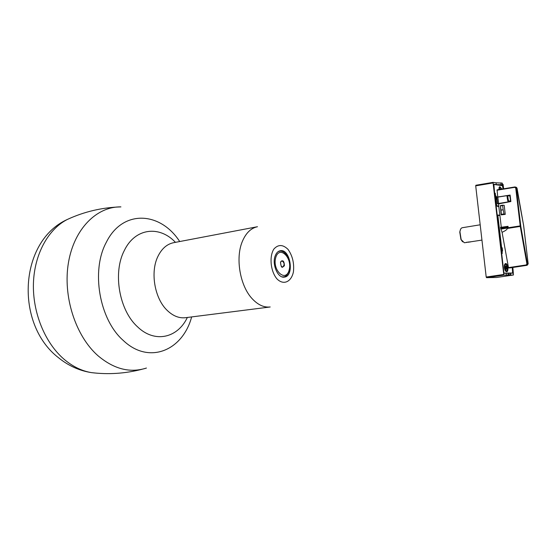 <?xml version="1.0" encoding="UTF-8"?>
<svg xmlns="http://www.w3.org/2000/svg" width="556" height="556" viewBox="0 0 556 556"><rect width="100%" height="100%" fill="white"/><g stroke="black" fill="none" stroke-linecap="round" stroke-linejoin="round"><path stroke-width="0.83" d="M507.023 226.904L507.552 226.563M507.579 226.813L500.588 227.647L500.678 228.426L503.458 227.981L503.368 227.209M507.878 226.521L507.67 227.717L506.78 227.661L506.69 226.883M501.297 228.725L500.754 228.704M503.458 227.981L506.78 227.661M508.344 267.638L526.205 264.948L526.907 263.919L528.186 263.829L527.123 265.288L508.545 267.971L502.075 232.338L500.678 228.426M500.608 227.46L508.045 226.494M509.498 201.335L510.095 201.307L509.511 201.467M510.568 201.126L509.887 195.941L510.575 201.175L510.095 201.307M509.72 201.237L507.83 201.07L507.308 198.457L508.024 198.325L508.545 200.938L507.83 201.07M507.308 198.457L507.002 195.865L507.718 195.733L508.024 198.325M510.491 201.112L508.545 200.938M509.887 195.941L507.718 195.733M496.71 206.047L495.243 193.467L494.68 193.398L501.637 253.133L502.193 253.147L497.752 215.047L499.656 215.221L499.781 214.845L498.829 206.651L496.71 206.047M508.615 195.399L508.386 195.795M509.372 201.828L509.018 201.175M509.546 201.8L509.484 201.216M508.851 195.844L508.796 195.371M509.081 201.745L497.571 203.642L496.807 197.067L508.351 195.524M498.378 203.885L509.365 201.779M501.609 253.244L502.193 253.147M497.842 197.192L498.614 203.753M504.368 267.631C504.792 270.216 505.578 271.578 506.718 271.71C508.983 271.613 507.781 263.058 505.564 263.551C504.591 263.898 504.188 265.261 504.368 267.631M506.53 271.71L507.378 270.543M506.523 264.503L505.39 263.6M501.873 189.082L499.788 186.656L498.669 189.603M500.734 187.525L499.615 186.712M496.675 205.783L498.808 205.991L498.565 203.906L497.467 203.788L496.661 196.893L497.759 197.026L497.071 189.867L514.891 186.962L516.26 188.039L520.791 226.306L527.429 263.815L526.407 265.288L508.545 267.971M495.917 199.284L496.737 205.776M494.638 193.384L495.285 193.266L495.542 196.032M494.618 193.189L493.881 184.46L502.402 185.669L503.055 188.894M494.652 193.182L495.285 193.266M495.987 199.277L496.564 199.347L496.181 196.087L495.604 196.018M497.787 215.346L499.92 215.519L501.29 227.258L500.581 227.209L500.629 227.64M497.856 215.332L501.637 247.774L502.207 247.795L502.589 251.076L501.95 251.069M501.623 253.397L502.29 253.411L502.019 251.062M501.665 253.397L503.924 273.156M512.257 267.554L512.632 273.01L504.243 273.114M501.29 227.258L508.024 226.32L508.205 227.897L501.088 229.044M503.145 209.758L502.652 205.546L502.756 205.178L504.195 205.331L505.251 214.373L501.123 214.873L500.4 205.595L501.019 210.119L503.145 209.758L504.09 214.262L501.331 214.727L501.019 210.119M502.075 232.338C505.779 230.552 507.475 229.274 507.155 228.495L520.27 226.41L515.732 188.081L514.773 187.33L496.967 190.228M507.093 228.092L507.155 228.495M497.544 197.158L510.13 195.163M497.759 197.026L510.116 195.066L510.881 201.543L498.565 203.906M505.251 214.373L504.09 214.262M502.207 247.795L501.582 247.9M498.808 205.991L497.808 206.165M496.181 196.087L495.563 196.212M509.539 267.971L527.123 265.288L528.165 263.822L523.62 225.548L517.031 188.143L515.412 186.997M275.31 255.586C271.62 264.017 277.889 278.639 284.436 277.103C294.722 276.158 290.336 248.449 280.259 250.735C278.104 251.152 276.45 252.771 275.31 255.586M466.609 242.291L470.515 241.929L466.609 242.291M466.567 242.312L470.661 241.804M468.993 242.166L467.13 242.242L468.965 241.964M466.95 242.381L464.329 242.757L461.16 239.601L459.923 231.789C460.243 229.371 461.028 228.023 462.258 227.731L480.189 224.798M466.908 242.381L466.484 242.27M505.404 266.602L505.932 265.817L506.724 266.734L506.933 268.548L506.356 269.445L505.571 268.527L505.362 266.713L505.939 265.81L506.724 266.734L506.933 268.548L506.363 269.445L505.633 268.701M505.786 268.798L505.473 266.72M506.641 271.196L506.551 271.196C504.334 268.944 504.035 266.567 505.64 264.065C507.934 266.185 508.267 268.555 506.641 271.196L505.626 271.12M504.681 264.399L505.64 264.065M499.768 189.429L500.205 188.88L500.247 189.346M499.886 189.408L500.198 188.88L500.782 189.262M498.968 187.525L499.886 187.163L501.644 189.123M498.906 189.568L499.886 187.163M512.854 267.464L513.473 274.991L510.568 275.039L510.359 273.239L512.959 273.204L512.298 267.547M496.647 277.472L513.473 274.991L496.647 277.472L486.563 277.673L503.854 275.144L493.019 182.368L496.049 182.813L496.258 184.599L493.568 184.21L503.945 273.323L506.217 273.288L506.426 275.102L503.854 275.144M503.632 188.797L503.124 184.467L502.27 183.716M503.083 188.887L502.687 185.516L500.442 185.197L502.36 184.724L496.258 184.599M503.5 274.497L486.201 277.034L486.563 277.673M510.568 275.039L506.426 275.102M486.201 277.034L475.707 185.85L492.845 182.973M492.977 182.382L475.887 185.259L475.707 185.85M496.049 182.813L502.165 183.084M500.873 182.855L501.067 184.536M510.012 274.768L509.817 273.059L510.359 273.239M506.217 273.288L509.817 273.059M502.144 185.635L502.687 185.516M460.611 229.204L459.756 232.019L460.931 239.434L462.613 241.839M501.22 228.731L507.628 227.717M502.652 205.546L500.532 205.915M501.38 214.338L503.882 213.914M527.109 265.288L526.205 264.948M526.907 263.919L520.27 226.41L520.791 226.306M500.421 205.588L502.735 205.185M508.191 227.745L520.722 225.819M517.01 188.143L515.732 188.081M514.773 187.33L515.078 186.948M516.524 187.302L523.641 225.534L528.165 263.822M71.974 217.403L67.346 219.453C48.233 229.162 34.34 254.224 33.429 283.4C32.54 312.562 44.96 342.83 63.968 359.169C72.683 366.578 81.899 371.067 91.608 372.645L96.647 373.166M120.909 206.888C96.807 206.429 74.191 228.731 68.478 262.481C62.668 296.153 75.463 335.907 97.925 355.68C113.931 369.163 130.104 373.284 146.443 368.044M179.706 241.54C160.323 211.468 122.626 209.146 106.335 242.263C90.83 270.577 99.302 319.561 123.258 340.453C148.925 364.945 182.66 350.676 191.646 316.92M175.453 242.346C159.468 225.243 135.143 227.897 124.342 250.471C112.639 272.6 119.144 310.269 137.471 326.754C154.651 343.525 177.656 338.104 187.351 317.469M167.203 310.408C173.006 315.982 179.095 318.414 185.461 317.705L270.195 306.975C264.037 307.656 258.102 304.973 252.382 298.933C239.956 286.062 235.118 257.706 242.52 241.04C246.093 232.839 251.083 228.071 257.484 226.723L173.583 242.701C166.953 244.084 161.74 248.643 157.932 256.385C150.064 272.113 154.603 298.523 167.203 310.408M276.812 278.723C283.303 285.589 291.268 282.135 293.415 271.926C294.353 263.349 292.553 255.829 288.022 249.366C282.872 244.376 278.139 244.292 273.823 249.123C269.111 256.663 270.563 271.154 276.812 278.723M289.169 269.938C292.574 257.352 279.133 244.925 275.686 257.762C272.176 270.696 285.972 282.865 289.169 269.938M282.087 276.881L283.588 276.874C285.937 276.728 287.848 274.581 289.315 270.445C291.803 262.105 286.062 249.936 279.522 251.208L278.09 251.673M280.516 262.126C280.843 267.033 282.142 268.207 284.429 265.657C284.109 260.771 282.809 259.596 280.516 262.126M280.558 261.973L281.753 260.806C284.491 262.508 284.818 264.593 282.747 267.068L281.246 266.317M506.314 268.77L505.758 268.847M506.724 268.117L505.619 268.263M506.62 267.193L505.515 267.339M506.162 266.609L505.362 266.72M502.165 183.042L502.36 184.724M508.726 274.789L508.525 273.072M507.989 273.114L508.191 274.845M501.262 228.731L507.67 227.717M502.756 205.178L500.414 205.588M497.071 189.867L514.87 186.962M141.877 369.309C125.253 373.562 108.496 374.674 91.608 372.645C79.487 370.782 68.451 365.806 58.477 357.703C14.769 324.127 18.904 241.346 67.346 219.453C84.262 211.641 102.123 207.451 120.916 206.888M279.522 251.208L278.556 251.361M283.588 276.874L282.622 277.027M282.747 267.068C281.677 267.936 280.947 266.338 280.558 262.258L281.753 260.806M470.647 241.818L481.948 240.088M506.447 268.715L505.731 268.805M506.273 266.609L505.355 266.734M475.887 185.252L493.012 182.375M502.193 183.07L502.381 184.731"/></g></svg>

